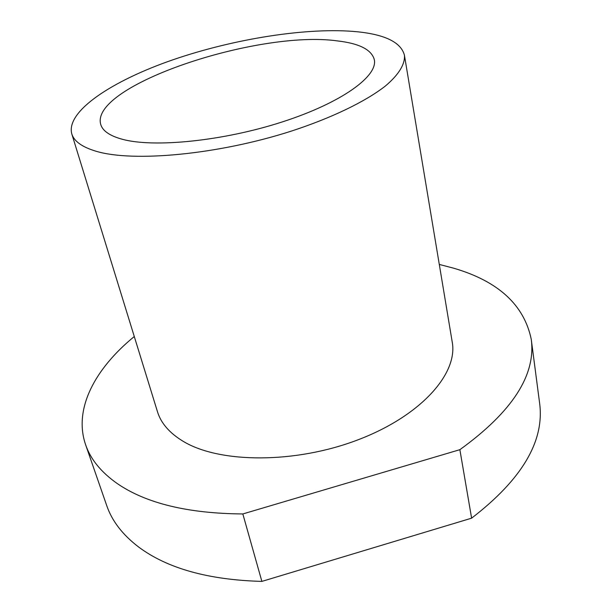 <?xml version="1.0" encoding="UTF-8"?>
<svg xmlns="http://www.w3.org/2000/svg" width="612" height="612" viewBox="0 0 612 612"><rect width="100%" height="100%" fill="white"/><g stroke="black" fill="none" stroke-linecap="round" stroke-linejoin="round"><path stroke-width="0.92" d="M122.163 139.23C109.747 135.81 102.602 130.884 100.728 124.443C89.528 85.68 257.683 29.758 337.35 40.897C359.374 43.429 371.698 49.717 374.33 59.762C377.933 76.309 341.381 102.9 282.117 121.979C222.982 141.112 153.727 147.982 122.163 139.23M95.954 151.21C82.054 147.033 73.998 141.25 71.772 133.837C65.729 111.308 112.187 80.715 173.158 59.716C234.411 38.663 308.303 26.928 357.339 31.77C385.369 34.639 401.067 42.45 404.425 55.202C405.198 64.046 398.932 74.588 385.3 86.093C365.425 101.577 331.803 117.932 290.876 131.259C217.742 154.721 132.934 162.471 95.954 151.21M439.286 264.422L453.76 268.224C498.298 281.245 524.124 304.944 531.254 339.339C536.058 375.034 512.267 411.815 459.872 449.682L242.834 513.95L261.875 581.4C208.493 579.924 167.436 568.479 138.687 547.059C122.63 534.819 111.973 520.988 106.718 505.558L85.596 444.687C73.233 408.678 95.273 368.416 134.28 336.524M531.254 339.339L539.623 403.224C544.665 441.107 521.998 479.418 471.615 518.165L261.875 581.4M404.425 55.202L452.222 342.032C458.159 373.381 421.347 415.678 358.227 439.737C295.244 463.934 219.486 463.406 183.164 441.313C169.547 433.082 160.979 423.213 157.468 411.708L71.772 133.837M242.834 513.95C187.96 513.522 146.077 503.378 117.19 483.518C101.064 472.166 90.538 459.222 85.596 444.687M459.872 449.682L471.615 518.165"/></g></svg>
